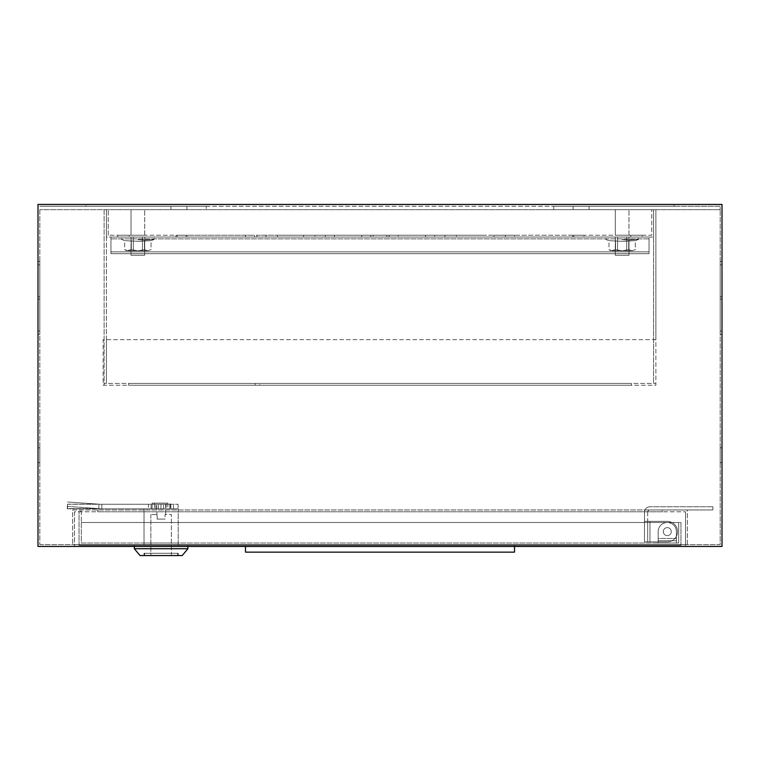 <?xml version="1.0" encoding="UTF-8"?>
<svg xmlns="http://www.w3.org/2000/svg" width="760" height="760" viewBox="0 0 760 760"><rect width="100%" height="100%" fill="white"/><g stroke="black" fill="none" stroke-linecap="round" stroke-linejoin="round"><path stroke-width="0.57" stroke-dasharray="3.8 2.85" d="M144.704 255.284L131.024 255.284L131.024 237.044L144.704 237.044L131.024 237.044L144.704 237.044L131.024 237.044L131.024 255.284L144.704 255.284L144.704 237.044L144.704 255.284L131.024 255.284L144.704 255.284M628.976 255.284L615.296 255.284L615.296 237.044L628.976 237.044L615.296 237.044L628.976 237.044L615.296 237.044L615.296 255.284L628.976 255.284L628.976 237.044L628.976 255.284L615.296 255.284L628.976 255.284M456.38 235.22L444.98 235.22L456.38 235.22L456.38 237.044L444.98 237.044L456.38 237.044M444.98 235.22L444.98 237.044M398.24 235.22L386.84 235.22L398.24 235.22L398.24 237.044L386.84 237.044L398.24 237.044M386.84 235.22L386.84 237.044M584.06 235.22L572.66 235.22L584.06 235.22L584.06 237.044L572.66 237.044L584.06 237.044M572.66 235.22L572.66 237.044M642.2 235.22L630.8 235.22L642.2 235.22L642.2 237.044L630.8 237.044L642.2 237.044M630.8 235.22L630.8 237.044M315.02 235.22L303.62 235.22L315.02 235.22L315.02 237.044L303.62 237.044L315.02 237.044M303.62 235.22L303.62 237.044M373.16 235.22L361.76 235.22L373.16 235.22L373.16 237.044L361.76 237.044L373.16 237.044M361.76 235.22L361.76 237.044M187.34 235.22L175.94 235.22L187.34 235.22L187.34 237.044L175.94 237.044L187.34 237.044M175.94 235.22L175.94 237.044M129.2 235.22L117.8 235.22L129.2 235.22L129.2 237.044L117.8 237.044L129.2 237.044M117.8 235.22L117.8 237.044M582.92 237.044L573.8 237.044L582.92 237.044L582.92 235.22L573.8 235.22L582.92 235.22M503.12 237.044L494 237.044L503.12 237.044L503.12 235.22L494 235.22L503.12 235.22M254.6 237.044L177.08 237.044L254.6 237.044L254.6 235.22L177.08 235.22L254.6 235.22M334.4 237.044L256.88 237.044L334.4 237.044L334.4 235.22L256.88 235.22L334.4 235.22M170.924 209.684L170.924 206.264L186.884 206.264L170.924 206.264L186.884 206.264L170.924 206.264L170.924 209.684L186.884 209.684L186.884 206.264L186.884 209.684L170.924 209.684M573.116 209.684L573.116 206.264L589.076 206.264L573.116 206.264L589.076 206.264L573.116 206.264L573.116 209.684L589.076 209.684L589.076 206.264L589.076 209.684L573.116 209.684M38 447.83L39.824 447.83L39.824 462.65L39.824 447.83L39.824 462.65L39.824 447.83L38 447.83L38 462.65L39.824 462.65L38 462.65L38 447.83M720.176 447.83L722 447.83L722 462.65L722 447.83L722 462.65L722 447.83L720.176 447.83L720.176 462.65L722 462.65L720.176 462.65L720.176 447.83M628.976 235.22L615.296 235.22L615.296 209.684L628.976 209.684L615.296 209.684L628.976 209.684L615.296 209.684L615.296 235.22L628.976 235.22L628.976 209.684L628.976 235.22L615.296 235.22L628.976 235.22M144.704 235.22L131.024 235.22L131.024 209.684L144.704 209.684L131.024 209.684L144.704 209.684L131.024 209.684L131.024 235.22L144.704 235.22L144.704 209.684L144.704 235.22L131.024 235.22L144.704 235.22M655.88 339.644L653.6 339.644L653.6 383.42L653.6 237.044L653.6 339.644L104.12 339.644L104.12 209.684L106.4 209.684L106.4 237.044L106.4 209.684L651.776 209.684L39.824 209.684L206.264 209.684L39.824 209.684L206.264 209.684L106.4 209.684L106.4 237.044L106.4 209.684L104.12 209.684L104.12 385.244L655.88 385.244L655.88 339.644L103.132 339.644L103.132 385.244L655.88 385.244L655.88 209.684L655.88 339.644M655.88 209.684L653.6 209.684L653.6 237.044L653.6 209.684L553.736 209.684L720.176 209.684L553.736 209.684L720.176 209.684L553.736 209.684L653.6 209.684L653.6 237.044L653.6 209.684L655.88 209.684M106.4 339.644L106.4 237.044L653.6 237.044L106.4 237.044L106.4 383.42L104.12 383.42L655.88 383.42L106.4 383.42L106.4 339.644M389.12 237.044L370.88 237.044L389.12 237.044L389.12 235.22L370.88 235.22L389.12 235.22L389.12 237.044M434.72 237.044L494 237.044L425.6 237.044L434.72 237.044L434.72 235.22L494 235.22L425.6 235.22L434.72 235.22L434.72 237.044M514.52 237.044L573.8 237.044L505.4 237.044L514.52 237.044L514.52 235.22L573.8 235.22L505.4 235.22L514.52 235.22L514.52 237.044M482.6 237.044L277.4 237.044L482.6 237.044L482.6 235.22L277.4 235.22L482.6 235.22L482.6 237.044M649.04 237.044L110.96 237.044L110.96 253.688L110.96 237.044L649.04 237.044L649.04 251.864L110.96 251.864L649.04 251.864L110.96 251.864L649.04 251.864L649.04 253.688L110.96 253.688L110.96 238.868L110.96 253.688L649.04 253.688L649.04 237.044M108.224 235.22L108.224 209.684L108.224 235.22L651.776 235.22L651.776 209.684L651.776 235.22L108.224 235.22M206.264 206.264L553.736 206.264L39.824 206.264L85.88 206.264L85.88 204.44L674.12 204.44L85.88 204.44L85.88 206.264L206.264 206.264L85.88 206.264L206.264 206.264L206.264 209.684L206.264 206.264M720.176 206.264L674.12 206.264L720.176 206.264L720.176 209.684L720.176 206.264M39.824 209.684L39.824 544.616L39.824 209.684M39.824 334.4L39.824 299.06L39.824 334.4L39.824 299.06L39.824 334.4L39.824 299.06L39.824 334.4L39.824 299.06L39.824 334.4L38 334.4L38 299.06L38 334.4L38 299.06L38 334.4L38 299.06L38 334.4L38 299.06L38 334.4L39.824 334.4M39.824 264.86L39.824 296.78L39.824 261.44L39.824 296.78L39.824 261.44L39.824 264.86L38 264.86L38 261.44L38 296.78L38 261.44L38 296.78L38 261.44L38 264.86L39.824 264.86M39.824 544.616L720.176 544.616L720.176 209.684L720.176 544.616L39.824 544.616M553.736 209.684L553.736 206.264L674.12 206.264L674.12 204.44L674.12 206.264L553.736 206.264L674.12 206.264L553.736 206.264L553.736 209.684L553.736 206.264L553.736 209.684L206.264 209.684L553.736 209.684M720.176 330.98L720.176 299.06L720.176 334.4L720.176 299.06L720.176 334.4L720.176 299.06L720.176 330.98L722 330.98L722 299.06L722 334.4L722 299.06L722 334.4L722 299.06L722 334.4L722 330.98L720.176 330.98M720.176 261.44L720.176 296.78L720.176 261.44L720.176 296.78L720.176 261.44L720.176 296.78L720.176 261.44L720.176 296.78L720.176 261.44L722 261.44L722 296.78L722 261.44L722 296.78L722 261.44L722 296.78L722 261.44L722 296.78L722 261.44L720.176 261.44M38 204.44L722 204.44L722 546.44L38 546.44L38 204.44M685.52 546.44L74.48 546.44L685.52 546.44L685.52 511.784L685.52 546.44M687.344 544.616L72.656 544.616L687.344 544.616L687.344 509.96L72.656 509.96L72.656 544.616L72.656 509.96L687.344 509.96L687.344 544.616M74.48 511.784L74.48 546.44L74.48 511.784L685.52 511.784L74.48 511.784M662.264 509.96L97.736 509.96L662.264 509.96L662.264 511.784L97.736 511.784L662.264 511.784L662.264 509.96M97.736 511.784L97.736 509.96L97.736 511.784M720.176 334.4L722 334.4L720.176 334.4M720.176 299.06L722 299.06L720.176 299.06M38 299.06L39.824 299.06L38 299.06M38 330.98L39.824 330.98L38 330.98M720.176 264.86L722 264.86L720.176 264.86M720.176 296.78L722 296.78L720.176 296.78M38 261.44L39.824 261.44L38 261.44M38 296.78L39.824 296.78L38 296.78M370.88 235.22L370.88 237.044L370.88 235.22M277.4 235.22L277.4 237.044L277.4 235.22M649.04 238.868L110.96 238.868L649.04 238.868L649.04 253.688L110.96 253.688L649.04 253.688L649.04 238.868M103.132 385.244L104.12 385.244L104.12 339.644L103.132 339.644L103.132 385.244M259.73 385.244L631.37 385.244L259.73 385.244L259.73 383.42L631.37 383.42L259.73 383.42L259.73 385.244M128.63 385.244L255.17 385.244L128.63 385.244L128.63 383.42L255.17 383.42L128.63 383.42L128.63 385.244M255.17 383.42L255.17 385.244L255.17 383.42M631.37 383.42L631.37 385.244L631.37 383.42M671.27 531.62A3.99 3.99 0 0 0 667.28 527.63A3.99 3.99 0 0 0 663.29 531.62A3.99 3.99 0 0 1 667.28 527.63A3.99 3.99 0 0 1 671.27 531.62A3.99 3.99 0 0 0 667.28 527.63A3.99 3.99 0 0 0 663.29 531.62A3.99 3.99 0 0 1 667.28 527.63A3.99 3.99 0 0 1 671.27 531.62A3.99 3.99 0 0 1 667.28 535.61A3.99 3.99 0 0 1 663.29 531.62A3.99 3.99 0 0 0 667.28 535.61A3.99 3.99 0 0 0 671.27 531.62A3.99 3.99 0 0 1 667.28 535.61A3.99 3.99 0 0 1 663.29 531.62A3.99 3.99 0 0 0 667.28 535.61A3.99 3.99 0 0 0 671.27 531.62A3.99 3.99 0 0 0 667.28 527.63A3.99 3.99 0 0 0 663.29 531.62A3.99 3.99 0 0 1 667.28 527.63A3.99 3.99 0 0 1 671.27 531.62A3.99 3.99 0 0 0 667.28 527.63A3.99 3.99 0 0 0 663.29 531.62A3.99 3.99 0 0 1 667.28 527.63A3.99 3.99 0 0 1 671.27 531.62A3.99 3.99 0 0 1 667.28 535.61A3.99 3.99 0 0 1 663.29 531.62A3.99 3.99 0 0 0 667.28 535.61A3.99 3.99 0 0 0 671.27 531.62A3.99 3.99 0 0 1 667.28 535.61A3.99 3.99 0 0 1 663.29 531.62A3.99 3.99 0 0 0 667.28 535.61A3.99 3.99 0 0 0 671.27 531.62M677.54 531.62A10.26 10.26 0 0 0 667.28 521.36A10.26 10.26 0 0 1 677.54 531.62A10.26 10.26 0 0 1 667.28 541.88L647.672 541.88L647.672 521.36L644.48 521.36L644.48 541.88L644.48 521.36L649.952 521.36L644.48 521.36L644.48 541.88L649.952 541.88L644.48 541.88L644.48 521.36L649.952 521.36L644.48 521.36L644.48 512.24L644.48 521.36L647.672 521.36L647.672 541.88L644.48 541.88L667.28 541.88A10.26 10.26 0 0 0 677.54 531.62A10.26 10.26 0 0 0 667.28 521.36A10.26 10.26 0 0 1 677.54 531.62A10.26 10.26 0 0 1 667.28 541.88A10.26 10.26 0 0 0 677.54 531.62A10.26 10.26 0 0 0 667.28 521.36L649.952 521.36L667.28 521.36A10.26 10.26 0 0 1 677.54 531.62A10.26 10.26 0 0 1 667.28 541.88L644.48 541.88L649.952 541.88L644.48 541.88L647.672 541.88L647.672 521.36L644.48 521.36L649.952 521.36L644.48 521.36L644.48 512.24L644.48 521.36L647.672 521.36L647.672 541.88L667.28 541.88A10.26 10.26 0 0 0 677.54 531.62A10.26 10.26 0 0 0 667.28 521.36A10.26 10.26 0 0 1 677.54 531.62A10.26 10.26 0 0 1 667.28 541.88A10.26 10.26 0 0 0 677.54 531.62M647.672 512.24L647.672 521.36L644.48 521.36L667.28 521.36L649.952 521.36L667.28 521.36L649.952 521.36L649.952 541.88L649.952 521.36L649.952 541.88L649.952 521.36L649.952 541.88L649.952 521.36L649.952 541.88L649.952 521.36L647.672 521.36L647.672 512.24A2.28 2.28 0 0 1 649.952 509.96A2.28 2.28 0 0 0 647.672 512.24A2.28 2.28 0 0 1 649.952 509.96A2.28 2.28 0 0 0 647.672 512.24M649.952 506.768A5.472 5.472 0 0 0 644.48 512.24A5.472 5.472 0 0 1 649.952 506.768A5.472 5.472 0 0 0 644.48 512.24A5.472 5.472 0 0 1 649.952 506.768L712.88 506.768L649.952 506.768M712.88 509.96L649.952 509.96L712.88 509.96L712.88 506.768L712.88 509.96L649.952 509.96L712.88 509.96L712.88 506.768L712.88 509.96M137.864 237.044L154.052 237.044L137.864 237.044M137.864 239.552L154.052 239.552L137.864 239.552M137.864 241.291L144.447 240.654L137.864 241.291L124.697 240.654L137.864 241.291L151.031 240.654L137.864 241.291L124.697 240.654L137.864 241.291M137.864 250.724L149.264 250.724L127.993 250.724L142.424 250.724L137.864 250.724L144.447 249.708L144.447 240.654L151.031 240.654L144.447 240.654L144.447 249.708L147.734 250.724L144.447 249.708L137.864 250.724L131.28 249.708L131.28 240.654L131.28 249.708L137.864 250.724L133.304 250.724L147.734 250.724L151.031 249.708L151.031 240.654L154.052 239.552L154.052 237.044L154.052 239.552L151.031 240.654L151.031 249.708L147.734 250.724L126.464 250.724L131.28 249.708L127.993 250.724L124.697 249.708L124.697 240.654L121.676 239.552L121.676 237.044L121.676 239.552L124.697 240.654L124.697 249.708L127.993 250.724L142.424 250.724L137.864 250.724L144.447 249.708L144.447 240.654L144.447 249.708L147.734 250.724L144.447 249.708L137.864 250.724L131.28 249.708L131.28 240.654L131.28 249.708L137.864 250.724M622.136 237.044L638.324 237.044L622.136 237.044M622.136 239.552L638.324 239.552L622.136 239.552M622.136 241.291L628.719 240.654L622.136 241.291L608.969 240.654L622.136 241.291L635.303 240.654L622.136 241.291L608.969 240.654L622.136 241.291M622.136 250.724L633.536 250.724L612.265 250.724L626.696 250.724L622.136 250.724L628.719 249.708L628.719 240.654L635.303 240.654L628.719 240.654L628.719 249.708L632.006 250.724L628.719 249.708L622.136 250.724L615.553 249.708L615.553 240.654L615.553 249.708L622.136 250.724L617.576 250.724L632.006 250.724L635.303 249.708L635.303 240.654L638.324 239.552L638.324 237.044L638.324 239.552L635.303 240.654L635.303 249.708L632.006 250.724L610.736 250.724L615.553 249.708L612.265 250.724L608.969 249.708L608.969 240.654L605.948 239.552L605.948 237.044L605.948 239.552L608.969 240.654L608.969 249.708L612.265 250.724L626.696 250.724L622.136 250.724L628.719 249.708L628.719 240.654L628.719 249.708L632.006 250.724L628.719 249.708L622.136 250.724L615.553 249.708L615.553 240.654L615.553 249.708L622.136 250.724M127.993 250.724L131.28 249.708L127.993 250.724L124.697 249.708L127.993 250.724M151.031 249.708L147.734 250.724L151.031 249.708M612.265 250.724L615.553 249.708L612.265 250.724L608.969 249.708L612.265 250.724M635.303 249.708L632.006 250.724L635.303 249.708M676.4 531.62A9.12 9.12 0 0 0 667.28 522.5A9.12 9.12 0 0 0 658.16 531.62L658.16 538.46L658.16 531.62A9.12 9.12 0 0 1 667.28 522.5A9.12 9.12 0 0 1 676.4 531.62A9.12 9.12 0 0 0 667.28 522.5A9.12 9.12 0 0 0 658.16 531.62A9.12 9.12 0 0 1 667.28 522.5A9.12 9.12 0 0 1 676.4 531.62L676.4 538.46L676.4 531.62A9.12 9.12 0 0 0 667.28 522.5A9.12 9.12 0 0 0 658.16 531.62L658.16 543.02L676.4 543.02L658.16 543.02L658.16 538.46L658.16 540.74L676.4 540.74L658.16 540.74L658.16 543.02L676.4 543.02L676.4 538.46L676.4 543.02L658.16 543.02L658.16 531.62A9.12 9.12 0 0 1 667.28 522.5A9.12 9.12 0 0 1 676.4 531.62A9.12 9.12 0 0 0 667.28 522.5A9.12 9.12 0 0 0 658.16 531.62A9.12 9.12 0 0 1 667.28 522.5A9.12 9.12 0 0 1 676.4 531.62L676.4 543.02L676.4 531.62M667.28 527.63A3.99 3.99 0 0 1 671.27 531.62A3.99 3.99 0 0 1 667.28 535.61A3.99 3.99 0 0 1 663.29 531.62A3.99 3.99 0 0 1 667.28 527.63A3.99 3.99 0 0 1 671.27 531.62A3.99 3.99 0 0 1 667.28 535.61A3.99 3.99 0 0 1 663.29 531.62A3.99 3.99 0 0 1 667.28 527.63A3.99 3.99 0 0 1 671.27 531.62A3.99 3.99 0 0 1 667.28 535.61A3.99 3.99 0 0 1 663.29 531.62A3.99 3.99 0 0 1 667.28 527.63A3.99 3.99 0 0 1 671.27 531.62A3.99 3.99 0 0 1 667.28 535.61A3.99 3.99 0 0 1 663.29 531.62A3.99 3.99 0 0 1 667.28 527.63A3.99 3.99 0 0 1 671.27 531.62A3.99 3.99 0 0 1 667.28 535.61A3.99 3.99 0 0 1 663.29 531.62A3.99 3.99 0 0 1 667.28 527.63A3.99 3.99 0 0 1 671.27 531.62A3.99 3.99 0 0 1 667.28 535.61A3.99 3.99 0 0 1 663.29 531.62A3.99 3.99 0 0 1 667.28 527.63A3.99 3.99 0 0 1 671.27 531.62A3.99 3.99 0 0 1 667.28 535.61A3.99 3.99 0 0 1 663.29 531.62A3.99 3.99 0 0 1 667.28 527.63A3.99 3.99 0 0 1 671.27 531.62A3.99 3.99 0 0 1 667.28 535.61A3.99 3.99 0 0 1 663.29 531.62A3.99 3.99 0 0 1 667.28 527.63M676.4 540.74L676.4 538.46L676.4 543.02L676.4 540.74L658.16 540.74L658.16 543.02L658.16 531.62L658.16 543.02L658.16 540.74L676.4 540.74L676.4 538.46L676.4 540.74M658.16 538.46L658.16 540.74L658.16 538.46L676.4 538.46L658.16 538.46M177.65 553.28L144.59 553.28L177.65 553.28L177.65 555.56L144.59 555.56L177.65 555.56M144.59 553.28L144.59 555.56M144.02 553.28L178.22 553.28L144.02 553.28L144.02 555.56L178.22 555.56L144.02 555.56M178.22 553.28L178.22 555.56M156.56 514.52L150.86 514.52L157.168 514.52L157.168 519.08L165.072 519.08L165.072 514.52L171.38 514.52L165.072 514.52L165.072 519.08L157.168 519.08L165.072 519.08L157.168 519.08L156.56 503.12L165.68 503.12L156.56 503.12M165.68 514.52L165.68 503.12M187.91 545.3L134.33 545.3L187.91 545.3L187.91 546.44M134.33 548.72L187.91 548.72M134.33 545.3L134.33 546.44M140.03 555.56L182.21 555.56M171.38 555.56L150.86 555.56L171.38 555.56L171.38 514.52L171.38 555.56M178.22 508.82L144.02 508.82L178.22 508.82L178.22 545.3L144.02 545.3L178.22 545.3L178.22 508.82M152.114 508.82L167.846 508.82L152.114 508.82L152.114 503.12L152.114 508.82L173.517 508.82L151.059 508.82L152.114 508.82L152.114 504.26L155.819 504.26L152.114 504.26L152.114 508.82M167.846 508.82L170.126 508.82L167.846 508.82L167.846 503.12L154.394 503.12L170.126 503.12L170.126 508.82L170.126 503.12L167.846 503.12L167.846 508.82M144.02 545.3L144.02 508.82L144.02 545.3L178.22 545.3L144.02 545.3L144.02 543.02L178.22 543.02L178.22 545.3M152.114 503.12L154.394 503.12L152.114 503.12M150.86 514.52L150.86 555.56L150.86 514.52M148.438 508.82L151.059 508.82L148.438 508.82L148.438 504.26L151.059 504.26L148.438 504.26M67.497 508.82L160.977 508.82L101.859 508.82L101.859 504.26L160.977 504.26L67.497 504.26L67.497 508.82L101.859 508.82L101.859 504.26L67.497 504.26L67.497 508.82L67.307 506.407L98.743 508.582L99.056 504.184L67.621 502.008L99.056 504.184L98.743 508.582L101.859 508.82L67.307 506.407L67.497 508.82M160.977 508.82L178.077 508.82L160.977 508.82L160.977 504.26L178.077 504.26L155.819 504.26L163.6 504.26L160.977 504.26L160.977 508.82M166.145 504.26L169.85 504.26L166.145 504.26L166.145 508.82L166.145 504.26M170.905 504.26L173.517 504.26L170.905 504.26L170.905 508.82L170.905 504.26M178.077 504.26L178.077 508.82M151.059 508.82L151.059 504.26L151.059 508.82M155.819 508.82L155.819 504.26L155.819 508.82M158.365 508.82L158.365 504.26L158.365 508.82M163.6 508.82L163.6 504.26L163.6 508.82M169.85 508.82L169.85 504.26L169.85 508.82M173.517 508.82L173.517 504.26M67.497 504.26L67.231 508.582L98.743 508.582L67.231 508.582L67.497 504.26M680.96 545.3L79.04 545.3L680.96 545.3L680.96 522.5L81.32 522.5L680.96 522.5L680.96 545.3M245.48 546.44L245.48 552.14L514.52 552.14L514.52 545.3L245.48 545.3L514.52 545.3L514.52 546.44M81.32 511.1L81.32 522.5L81.32 511.1L79.04 511.1L81.32 511.1M79.04 545.3L79.04 511.1L79.04 545.3M81.32 522.5L81.32 543.02L678.68 543.02L81.32 543.02L81.32 522.5L678.68 522.5L81.32 522.5M678.68 522.5L678.68 543.02L678.68 522.5M178.22 543.02L144.02 543.02M573.8 235.22L573.8 237.044L573.8 235.22M494 235.22L494 237.044L494 235.22M245.48 235.22L245.48 237.044L245.48 235.22M325.28 235.22L325.28 237.044L325.28 235.22M266 235.22L266 237.044L266 235.22M186.2 235.22L186.2 237.044L186.2 235.22M154.394 503.12L154.394 508.82L154.394 503.12M67.545 504.184L99.056 504.184L67.545 504.184M256.88 235.22L256.88 237.044M177.08 235.22L177.08 237.044M425.6 235.22L425.6 237.044M505.4 235.22L505.4 237.044M133.304 250.724L133.304 237.044L133.304 250.724M142.424 250.724L142.424 237.044L142.424 250.724M126.464 250.724L124.697 249.708L126.464 250.724M617.576 250.724L617.576 237.044L617.576 250.724M626.696 250.724L626.696 237.044L626.696 250.724M610.736 250.724L608.969 249.708L610.736 250.724"/><path stroke-width="1.14" d="M722 204.44L38 204.44L38 546.44L722 546.44L722 204.44M187.91 546.44L187.91 548.72L134.33 548.72L134.33 546.44M187.91 548.72L182.21 555.56L140.03 555.56L134.33 548.72M245.48 546.44L245.48 552.14L514.52 552.14L514.52 546.44"/></g></svg>
